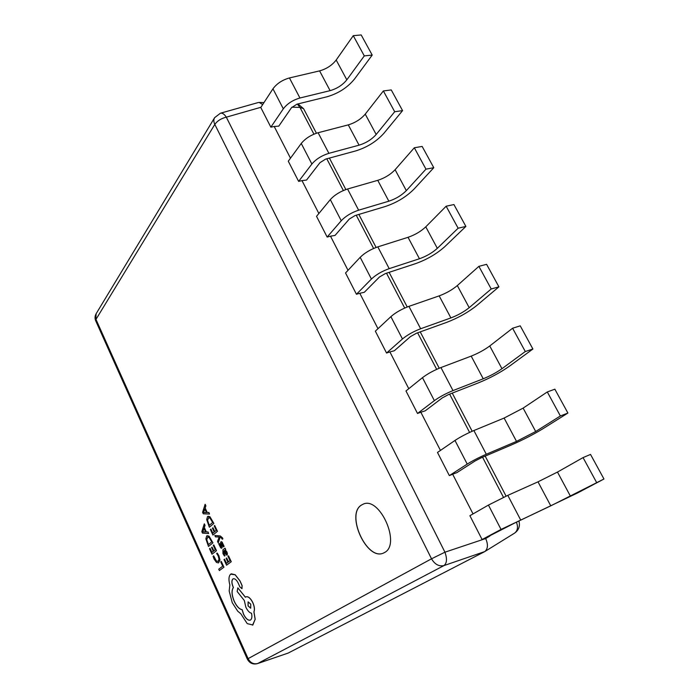 <?xml version="1.0" encoding="UTF-8"?>
<svg xmlns="http://www.w3.org/2000/svg" width="699" height="699" viewBox="0 0 699 699"><rect width="100%" height="100%" fill="white"/><g stroke="black" fill="none" stroke-linecap="round" stroke-linejoin="round"><path stroke-width="1.05" d="M384.555 552.516C401.296 544.303 379.583 495.888 363.096 504.197L361.366 505.115C345.507 514.49 366.984 561.306 383.576 553.014L384.555 552.516M363.131 504.18L361.444 505.089C345.603 514.447 367.01 561.201 383.62 552.996M274.218 126.493L278.796 126.126L291.457 107.742L296.961 104.168L326.905 96.803C338.333 93.5 347.578 87.541 354.62 78.9L372.209 55.072L364.284 55.903L346.826 79.826C342.597 85.051 337.023 88.659 330.094 90.652L299.941 98C292.785 100.079 287.245 103.688 283.313 108.817L270.854 127.166L274.218 126.493L290.487 158.192M301.985 180.613L306.538 180.062L319.993 162.649L325.62 159.11L355.608 150.949C367.071 147.402 376.508 141.504 383.926 133.264L402.572 110.617L394.69 111.744L376.176 134.479C371.728 139.459 366.023 143.024 359.076 145.174L328.888 153.334C321.706 155.571 316.035 159.136 311.885 164.02L298.63 181.391L301.985 180.613L318.866 213.501M330.505 236.183L335.022 235.432L349.308 219.049L355.066 215.563L385.079 206.572C396.578 202.745 406.224 196.917 414.035 189.106L433.782 167.708L425.962 169.158L406.329 190.626C401.645 195.353 395.817 198.874 388.845 201.19L358.631 210.189C351.422 212.601 345.629 216.113 341.243 220.735L327.149 237.066L330.505 236.183L348.023 270.312M359.802 293.265L364.275 292.313L379.443 277.022L385.332 273.58L415.355 263.715C426.888 259.6 436.761 253.859 444.975 246.494L465.884 226.424L458.125 228.215L437.321 248.337C432.393 252.785 426.434 256.253 419.444 258.752L389.203 268.643C381.969 271.229 376.045 274.698 371.422 279.032L356.446 294.262L359.802 293.265L377.976 328.696M389.902 351.929L394.332 350.749L410.418 336.621L416.447 333.24L446.478 322.449C458.037 318.028 468.138 312.374 476.779 305.489L498.911 286.843L491.222 288.984L469.195 307.674C463.996 311.833 457.897 315.249 450.89 317.923L420.649 328.748C413.389 331.536 407.325 334.943 402.449 338.971L386.556 353.039L389.902 351.929L408.775 388.705M420.842 412.227L425.228 410.82L442.275 397.914L448.443 394.594L478.483 382.834C490.06 378.098 500.397 372.541 509.492 366.162L532.9 349.019L525.29 351.536L501.969 368.705C496.508 372.558 490.261 375.913 483.236 378.779L452.996 390.592C445.717 393.581 439.514 396.927 434.367 400.641L417.513 413.467L420.842 412.227L440.449 450.427M452.664 474.228L456.997 472.576L475.058 460.991L481.375 457.731L511.397 444.948C523.001 439.881 533.582 434.428 543.149 428.592L567.903 413.048L560.371 415.966L535.696 431.51L516.517 441.392L486.294 454.245C478.998 457.443 472.638 460.72 467.22 464.092L449.343 475.608L452.664 474.228L473.031 513.914M485.403 538.02L515.277 522.73L577.785 492.839L603.962 479.007L550.768 505.84L501.034 529.423L482.092 539.532L485.403 538.02L485.674 538.553C488.269 544.469 487.972 548.802 484.791 551.572L443.979 565.578L257.485 663.613L288.206 653.058L484.486 551.738M603.962 479.007L590.524 454.42L583.053 457.6L557.479 472.07L538.003 481.829L507.806 495.364L488.435 505.08L469.894 515.713L482.092 539.532M567.903 413.048L554.857 389.186L547.3 391.956L523.132 408.111L504.119 418.063L473.887 430.532C466.6 433.642 460.291 436.954 454.979 440.449L437.487 452.454L449.343 475.608M532.9 349.019L520.239 325.848L512.594 328.233L489.754 345.97C484.398 349.937 478.203 353.318 471.187 356.114L440.947 367.552C433.677 370.461 427.517 373.834 422.476 377.661L405.979 390.959L417.513 413.467M498.911 286.843L486.6 264.327L478.885 266.345L457.321 285.568C452.227 289.84 446.18 293.274 439.173 295.878L408.932 306.354C401.689 309.072 395.669 312.497 390.89 316.647L375.346 331.151L386.556 353.039M465.884 226.424L453.922 204.554L446.145 206.214L425.778 226.843C420.938 231.395 415.031 234.881 408.041 237.311L377.818 246.869C370.592 249.394 364.712 252.872 360.186 257.319L345.542 272.968L356.446 294.262M433.782 167.708L422.152 146.44L414.315 147.769L395.101 169.717C390.505 174.54 384.721 178.079 377.757 180.333L347.552 189.01C340.352 191.36 334.603 194.89 330.312 199.608L316.533 216.332L327.149 237.066M402.572 110.617L391.257 89.926L383.367 90.949L365.245 114.129C360.876 119.197 355.223 122.779 348.285 124.876L318.106 132.731C310.933 134.907 305.314 138.489 301.252 143.461L288.285 161.198L298.63 181.391M372.209 55.072L361.2 34.95L353.266 35.675L336.184 60.018C332.042 65.322 326.512 68.948 319.592 70.879L289.447 77.947C282.309 79.966 276.813 83.592 272.959 88.808L260.779 107.497L270.854 127.166M260.919 107.279L226.301 117.17C221.199 118.419 217.372 120.831 214.811 124.405C213.588 121.836 213.536 119.581 214.637 117.65L220.421 113.221C222.396 112.81 224.362 114.129 226.301 117.17L444.94 552.193C447.246 558.719 446.923 563.184 443.979 565.578C438.963 566.653 434.813 564.39 431.528 558.798L214.811 124.405L95.973 319.382L248.101 658.641L431.528 558.798L444.94 552.193L485.674 538.553L489.903 535.984M220.421 113.221L258.202 102.552L259.154 102.43L262.702 104.544M297.311 104.081L299.967 107.401L291.894 107.183M516.439 522.188C518.282 527.16 517.644 530.812 514.543 533.154L484.791 551.572M446.145 206.214L458.125 228.215M478.885 266.345L491.222 288.984M512.594 328.233L525.29 351.536M547.3 391.956L560.371 415.966M583.053 457.6L596.527 482.345M414.315 147.769L425.962 169.158M383.367 90.949L394.69 111.744M353.266 35.675L364.284 55.903M221.277 561.463L220.762 561.856L222.719 566.181L218.743 569.178L219.372 570.576L223.942 567.177L221.277 561.463L223.942 567.177M219.372 570.576L223.872 567.204M218.839 555.836L217.223 553.04L218.909 555.81L219.975 560.013L218.542 562.896L219.914 560.039L218.909 555.81M217.223 553.04L216.673 553.477L218.228 556.037L219.014 559.183L218.219 561.227L216.367 561.122L214.558 558.571L213.676 555.827L216.437 561.096L217.887 561.428M213.676 555.827L213.081 556.29L214.051 558.982L216.48 562.433L218.472 562.922M212.059 547.072L211.552 547.474L213.291 551.319L211.884 552.446L210.015 548.304L209.517 548.706L212.007 554.228L216.428 550.725L213.798 544.914L213.291 545.325L215.283 549.737L213.798 550.917L212.059 547.072L213.859 550.873M213.798 544.914L216.498 550.698L212.007 554.228M211.946 552.393L210.015 548.304M212.88 542.878L209.036 536.247L206.677 535.984L205.873 538.877L208.494 546.443L212.95 542.852L209.106 536.22L207.219 535.679M208.372 544.652L211.745 541.891L209.141 537.514L207.76 537.182L206.659 539.611L208.372 544.652M208.494 546.443L212.95 542.852M207.795 537.164L206.729 539.584L208.433 544.6M204.283 523.874L201.819 531.633L202.483 533.101L208.643 533.52L207.953 531.983L206.292 531.965L204.283 527.509L204.973 525.403L204.353 523.848L205.043 525.377L204.353 527.483L206.362 531.939L208.022 531.956L208.643 533.52M205.611 531.939L203.986 528.357L202.701 531.913L205.611 531.939M204.021 528.435L202.771 531.887L205.593 531.913M226.659 557.951L226.135 558.352L227.918 562.284L226.441 563.385L224.528 559.165L224.003 559.567L226.555 565.203L231.186 561.734L228.494 555.801L227.961 556.203L230.006 560.712L228.442 561.882L226.659 557.951L228.503 561.839M228.494 555.801L231.255 561.708L226.555 565.203M226.502 563.342L224.528 559.165M222.964 553.608L224.484 556.063L225.043 555.635L223.488 553.381L223.566 551.179L224.755 553.39L227.009 555.163L227.402 553.949L226.834 551.93L225.139 549.947L225.646 549.554L225.026 548.173L222.92 549.825L222.964 553.608M225.742 553.757L226.528 553.11L226.196 551.939L224.493 550.489L224.003 550.838L226.24 553.853M226.878 555.242L227.472 553.923L226.904 551.904L225.209 549.921L225.725 549.519L225.026 548.173M224.484 556.063L225.113 555.609L223.558 553.355L223.575 551.196M224.528 550.471L224.073 550.803L225.812 553.73M221.793 545.36L221.67 543.053L223.47 546.871L224.134 546.373L222.064 542.031L221.05 541.646L220.561 542.625L221.102 546.819L219.399 543.481L218.778 543.944L220.701 547.859L221.653 548.269L222.133 547.387L221.705 543.044M223.47 546.871L224.134 546.373M224.064 546.4L221.994 542.057L221.05 541.646M220.596 546.653L219.329 543.507M221.688 548.252L222.203 547.361L221.863 545.334M218.219 542.922L220.054 537.26L220.919 537.382L222.308 539.244L222.824 538.833L222.465 537.907L220.15 535.967L214.838 535.478L215.484 536.884L219.215 537.015L217.529 541.402L218.219 542.922L220.115 537.269M214.838 535.478L220.22 535.941L222.535 537.88L222.894 538.807L222.308 539.244M212.968 527.762L212.452 528.191L214.209 532.061L212.784 533.25L210.897 529.082L210.39 529.51L212.907 535.067L217.389 531.354L214.724 525.508L214.217 525.936L216.236 530.384L214.724 531.633L212.968 527.762L214.785 531.59M214.724 525.508L217.459 531.327L212.907 535.067M212.846 533.197L210.897 529.082M213.798 523.455L209.91 516.806L207.524 516.613L206.703 519.593L209.359 527.229L213.868 523.429L209.98 516.779L208.084 516.281M209.228 525.403L212.653 522.485L210.015 518.099L208.66 517.776L207.498 520.318L209.228 525.403M209.359 527.229L213.868 523.429M208.695 517.767L207.568 520.292L209.289 525.36M205.104 504.329L202.605 512.323L203.278 513.8L209.517 514.036L208.818 512.489L207.14 512.516L205.104 508.033L205.803 505.866L205.174 504.302L205.873 505.84L205.174 508.007L207.21 512.489L208.887 512.463L209.517 514.036M206.441 512.516L204.807 508.907L203.496 512.585L206.441 512.516L203.566 512.559L204.842 508.986M230.661 574.159C228.722 576.098 228.451 579.698 229.857 584.958L229.176 590.961L232.243 602.687L237.747 611.206L240.771 613.713L247.236 623.63L252.846 624.993L255.126 619.331L253.894 611.87C254.794 609.633 254.436 606.583 252.811 602.73C250.548 598.274 248.285 596.317 246.022 596.832L245.366 597.234L237.826 587.85L237.162 591.503L244.318 600.502L245.847 607.204C247.595 610.769 249.491 612.787 251.518 613.25C252.243 616.64 251.902 618.895 250.504 620.013L250.277 620.127C247.996 620.651 245.742 618.676 243.497 614.211L242.116 609.711C239.294 609.205 236.646 606.4 234.174 601.297C231.631 595.032 231.36 590.445 233.361 587.544L233.073 586.915C231.552 583.106 231.491 580.467 232.889 578.99L233.195 578.824C234.777 578.405 236.402 579.742 238.062 582.809L239.862 586.863L241.924 588.654L242.037 585.57L239.914 580.895L235.135 574.788L230.661 574.159M250.749 604.163L248.093 601.856L248.049 605.893L250.705 608.2L250.749 604.163M241.994 588.628L242.107 585.544L239.984 580.869L235.205 574.761L231.29 573.818M250.312 620.118C248.04 620.59 245.795 618.615 243.567 614.185L242.186 609.677C239.364 609.179 236.716 606.374 234.244 601.262C231.701 595.006 231.43 590.419 233.431 587.51L233.143 586.889C231.622 583.08 231.561 580.441 232.959 578.964L233.23 578.807M245.428 597.191L237.826 587.85M252.54 625.151L255.196 619.297L253.964 611.843C254.864 609.598 254.506 606.557 252.881 602.704C250.618 598.248 248.355 596.282 246.092 596.806L246.057 596.824M248.136 601.848L248.119 605.867L250.74 608.182M503.49 497.356L482.555 457.233M469.597 432.419L449.623 394.14M436.683 369.343L417.618 332.82M404.695 308.049L386.503 273.195M373.598 248.468L356.237 215.213M343.358 190.53L326.791 158.795M313.938 134.164L299.967 107.401L303.593 108.686L316.42 133.229M95.719 320.841L96.139 313.72C94.837 316.009 94.697 318.386 95.719 320.841L247.341 659.122L248.101 658.641C250.408 662.888 253.632 664.504 257.765 663.491L288.206 653.058M360.186 257.319L371.422 279.032M425.778 226.843L437.321 248.337M377.818 246.869L389.203 268.643M408.041 237.311L419.444 258.752M390.89 316.647L402.449 338.971M457.321 285.568L469.195 307.674M408.932 306.354L420.649 328.748M439.173 295.878L450.89 317.923M422.476 377.661L434.367 400.641M489.754 345.97L501.969 368.705M440.947 367.552L452.996 390.592M471.187 356.114L483.236 378.779M454.979 440.449L467.22 464.092M523.132 408.111L535.696 431.51M473.887 430.532L486.294 454.245M504.119 418.063L516.517 441.392M488.435 505.08L501.034 529.423M557.479 472.07L570.419 496.159M507.806 495.364L520.58 519.794M538.003 481.829L550.768 505.84M330.312 199.608L341.243 220.735M395.101 169.717L406.329 190.626M347.552 189.01L358.631 210.189M377.757 180.333L388.845 201.19M301.252 143.461L311.885 164.02M365.245 114.129L376.176 134.479M318.106 132.731L328.888 153.334M348.285 124.876L359.076 145.174M272.959 88.808L283.313 108.817M336.184 60.018L346.826 79.826M289.447 77.947L299.941 98M319.592 70.879L330.094 90.652M214.637 117.65L96.139 313.72M263.986 102.578L259.154 102.43M247.341 659.122C249.604 663.237 252.986 664.74 257.485 663.613M329.412 158.079L345.856 189.551M358.858 214.427L376.114 247.455M389.125 272.339L407.229 306.983M420.239 331.876L439.243 368.233M452.244 393.109L472.183 431.257M485.176 456.115L506.093 496.141M303.593 108.686L297.94 103.924M514.543 533.154C518.78 530.139 520.248 526.102 518.938 521.035"/></g></svg>
